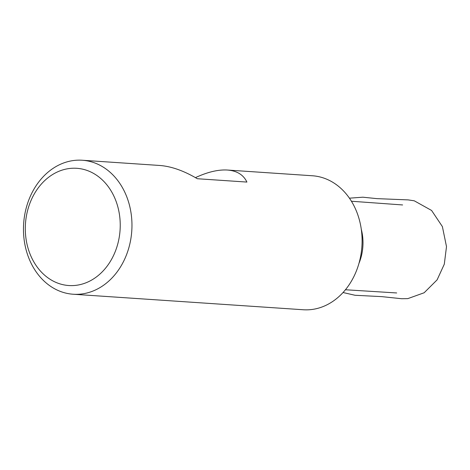 <?xml version="1.0" encoding="UTF-8"?>
<svg xmlns="http://www.w3.org/2000/svg" width="470" height="470" viewBox="0 0 470 470"><rect width="100%" height="100%" fill="white"/><g stroke="black" fill="none" stroke-linecap="round" stroke-linejoin="round"><path stroke-width="0.7" d="M73.191 294.238L303.326 309.759A67.151 54.185 -86.1 0 0 361.906 246.409A67.151 54.185 -86.1 0 0 312.362 175.762L227.38 170.034C236.939 170.769 243.454 174.787 246.915 182.072L197.312 178.729C183.846 170.763 171.321 166.345 159.73 165.469L82.232 160.241A67.151 54.185 93.9 0 1 131.776 230.888A67.151 54.185 93.9 0 1 73.191 294.238A67.151 54.185 93.9 0 1 23.5 231.786A67.151 54.185 93.9 0 1 82.232 160.241M25.333 230.882A58.75 47.411 93.9 0 1 94.887 174.194A58.75 47.411 93.9 0 1 98.071 275.643A58.75 47.411 93.9 0 1 25.333 230.882M195.444 177.631C207.54 172.026 218.186 169.488 227.38 170.034M361.277 229.248A44.462 35.879 93.9 0 1 358.98 263.329M349.416 198.175L362.852 197.194L376.958 198.634L408.219 199.897L414.258 200.808L431.595 210.46L442.382 226.581L446.5 246.615L444.303 264.169L437.106 279.862L424.152 292.763L407.807 298.626L401.627 298.72L381.893 296.641L355.014 295.266L343.053 292.522M402.614 204.949L351.419 201.242M396.68 292.957L345.444 289.755"/></g></svg>
